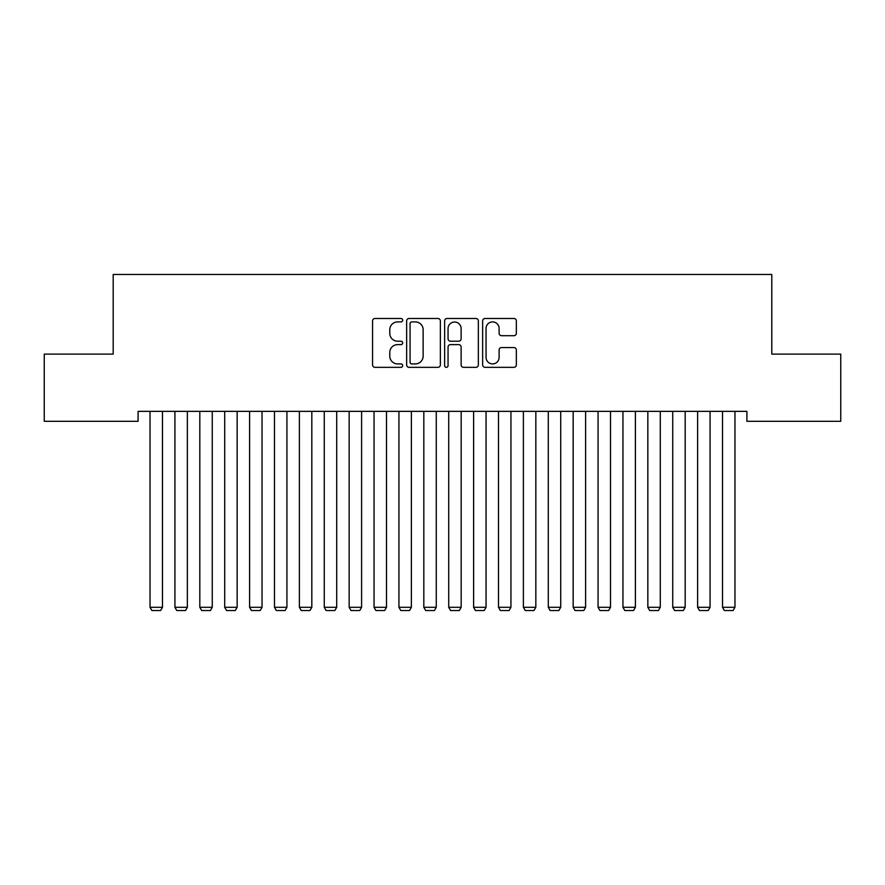 <?xml version="1.0" encoding="UTF-8"?>
<svg xmlns="http://www.w3.org/2000/svg" width="885" height="885" viewBox="0 0 885 885"><rect width="100%" height="100%" fill="white"/><g stroke="black" fill="none" stroke-linecap="round" stroke-linejoin="round"><path stroke-width="1.33" d="M402.675 320.193A1.715 1.715 0 0 0 400.971 318.478L375.008 318.478A2.445 2.445 0 0 0 372.563 320.923L372.563 364.897A2.445 2.445 0 0 0 375.008 367.341L400.971 367.341A1.715 1.715 0 0 0 402.675 365.638A1.715 1.715 0 0 0 400.971 363.923L397.608 363.923A7.821 7.821 0 0 1 389.787 356.102L389.787 352.44A7.821 7.821 0 0 1 397.608 344.619L400.971 344.619A1.715 1.715 0 0 0 402.675 342.915A1.715 1.715 0 0 0 400.971 341.201L397.608 341.201A7.821 7.821 0 0 1 389.787 333.38L389.787 329.718A7.821 7.821 0 0 1 397.608 321.897L400.971 321.897A1.715 1.715 0 0 0 402.675 320.193M513.897 335.703A2.445 2.445 0 0 0 516.342 333.258L516.342 320.923A2.445 2.445 0 0 0 513.897 318.478L485.069 318.478A2.445 2.445 0 0 0 482.635 320.923L482.635 364.897A2.445 2.445 0 0 0 485.069 367.341L513.897 367.341A2.445 2.445 0 0 0 516.342 364.897L516.342 349.995A2.445 2.445 0 0 0 513.897 347.551L501.563 347.551A2.445 2.445 0 0 0 499.118 349.995L499.118 357.385A6.538 6.538 0 0 1 492.58 363.923A6.538 6.538 0 0 1 486.053 357.385L486.053 328.435A6.538 6.538 0 0 1 492.58 321.897A6.538 6.538 0 0 1 499.118 328.435L499.118 333.258A2.445 2.445 0 0 0 501.563 335.703L513.897 335.703M746.907 411.359L138.082 411.359L138.082 421.315L44.25 421.315L44.25 354.111L113.191 354.111L113.191 274.461L771.797 274.461L771.797 354.111L840.75 354.111L840.75 421.315L746.907 421.315L746.907 411.359M440.365 320.923A2.445 2.445 0 0 0 437.92 318.478L409.091 318.478A2.445 2.445 0 0 0 406.646 320.923L406.646 364.897A2.445 2.445 0 0 0 409.091 367.341L437.92 367.341A2.445 2.445 0 0 0 440.365 364.897L440.365 320.923M447.08 318.478L475.909 318.478A2.445 2.445 0 0 1 478.354 320.923L478.354 364.897A2.445 2.445 0 0 1 475.909 367.341L463.574 367.341A2.445 2.445 0 0 1 461.129 364.897L461.129 347.064A2.445 2.445 0 0 0 458.684 344.619L450.498 344.619A2.445 2.445 0 0 0 448.053 347.064L448.053 365.638A1.715 1.715 0 0 1 446.35 367.341A1.715 1.715 0 0 1 444.635 365.638L444.635 320.923A2.445 2.445 0 0 1 447.08 318.478M411.779 321.897A1.715 1.715 0 0 0 410.065 323.611L410.065 362.208A1.715 1.715 0 0 0 411.779 363.923L415.319 363.923A7.821 7.821 0 0 0 423.141 356.102L423.141 329.718A7.821 7.821 0 0 0 415.319 321.897L411.779 321.897M461.129 328.556A6.538 6.538 0 0 0 454.591 322.018A6.538 6.538 0 0 0 448.053 328.556L448.053 338.756A2.445 2.445 0 0 0 450.498 341.201L458.684 341.201A2.445 2.445 0 0 0 461.129 338.756L461.129 328.556M162.475 411.359L162.475 607.298L150.03 607.298L150.03 411.359M162.475 607.298L160.616 610.539L151.899 610.539L150.03 607.298M187.366 411.359L187.366 607.298L174.92 607.298L174.92 411.359M187.366 607.298L185.507 610.539L176.79 610.539L174.92 607.298M212.256 411.359L212.256 607.298L199.811 607.298L199.811 411.359M212.256 607.298L210.398 610.539L201.68 610.539L199.811 607.298M237.147 411.359L237.147 607.298L224.702 607.298L224.702 411.359M237.147 607.298L235.288 610.539L226.571 610.539L224.702 607.298M262.037 411.359L262.037 607.298L249.592 607.298L249.592 411.359M262.037 607.298L260.179 610.539L251.462 610.539L249.592 607.298M286.928 411.359L286.928 607.298L274.483 607.298L274.483 411.359M286.928 607.298L285.07 610.539L276.352 610.539L274.483 607.298M311.819 411.359L311.819 607.298L299.373 607.298L299.373 411.359M311.819 607.298L309.96 610.539L301.243 610.539L299.373 607.298M336.709 411.359L336.709 607.298L324.264 607.298L324.264 411.359M336.709 607.298L334.851 610.539L326.134 610.539L324.264 607.298M361.6 411.359L361.6 607.298L349.155 607.298L349.155 411.359M361.6 607.298L359.741 610.539L351.024 610.539L349.155 607.298M386.491 411.359L386.491 607.298L374.045 607.298L374.045 411.359M386.491 607.298L384.632 610.539L375.915 610.539L374.045 607.298M411.381 411.359L411.381 607.298L398.936 607.298L398.936 411.359M411.381 607.298L409.523 610.539L400.805 610.539L398.936 607.298M436.272 411.359L436.272 607.298L423.827 607.298L423.827 411.359M436.272 607.298L434.413 610.539L425.696 610.539L423.827 607.298M461.162 411.359L461.162 607.298L448.717 607.298L448.717 411.359M461.162 607.298L459.304 610.539L450.587 610.539L448.717 607.298M486.053 411.359L486.053 607.298L473.608 607.298L473.608 411.359M486.053 607.298L484.195 610.539L475.477 610.539L473.608 607.298M510.944 411.359L510.944 607.298L498.498 607.298L498.498 411.359M510.944 607.298L509.085 610.539L500.368 610.539L498.498 607.298M535.834 411.359L535.834 607.298L523.389 607.298L523.389 411.359M535.834 607.298L533.976 610.539L525.259 610.539L523.389 607.298M560.725 411.359L560.725 607.298L548.28 607.298L548.28 411.359M560.725 607.298L558.866 610.539L550.149 610.539L548.28 607.298M585.616 411.359L585.616 607.298L573.17 607.298L573.17 411.359M585.616 607.298L583.757 610.539L575.04 610.539L573.17 607.298M610.506 411.359L610.506 607.298L598.061 607.298L598.061 411.359M610.506 607.298L608.648 610.539L599.93 610.539L598.061 607.298M635.397 411.359L635.397 607.298L622.952 607.298L622.952 411.359M635.397 607.298L633.538 610.539L624.821 610.539L622.952 607.298M660.287 411.359L660.287 607.298L647.842 607.298L647.842 411.359M660.287 607.298L658.429 610.539L649.712 610.539L647.842 607.298M685.178 411.359L685.178 607.298L672.733 607.298L672.733 411.359M685.178 607.298L683.32 610.539L674.602 610.539L672.733 607.298M710.069 411.359L710.069 607.298L697.623 607.298L697.623 411.359M710.069 607.298L708.21 610.539L699.493 610.539L697.623 607.298M734.959 411.359L734.959 607.298L722.514 607.298L722.514 411.359M734.959 607.298L733.101 610.539L724.384 610.539L722.514 607.298"/></g></svg>

